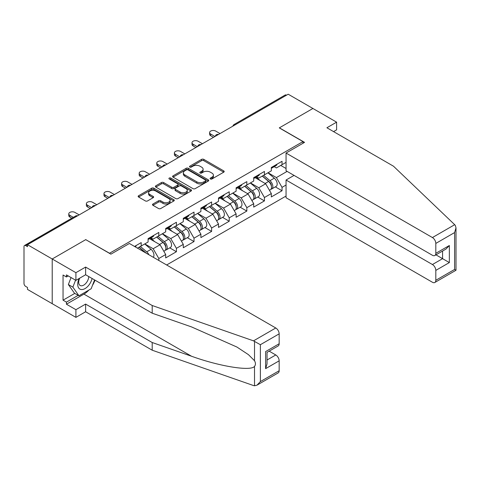 <?xml version="1.0" encoding="UTF-8"?>
<svg xmlns="http://www.w3.org/2000/svg" width="480" height="480" viewBox="0 0 480 480"><rect width="100%" height="100%" fill="white"/><g stroke="black" fill="none" stroke-linecap="round" stroke-linejoin="round"><path stroke-width="0.72" d="M210.414 178.968A1.098 0.636 0 0 0 211.962 178.968L223.734 172.17A1.566 0.906 0 0 0 224.19 171.528A1.566 0.906 0 0 0 223.734 170.892L203.79 159.378A1.566 0.906 0 0 0 201.576 159.378L189.81 166.176A1.098 0.636 0 0 0 189.486 166.62A1.098 0.636 0 0 0 189.81 167.07A1.098 0.636 0 0 0 191.358 167.07L192.882 166.188A5.016 2.892 0 0 1 199.968 166.188L201.63 167.148A5.016 2.892 0 0 1 203.1 169.194A5.016 2.892 0 0 1 201.63 171.24L200.112 172.122A1.098 0.636 0 0 0 199.788 172.572A1.098 0.636 0 0 0 200.112 173.016A1.098 0.636 0 0 0 201.66 173.016L203.184 172.14A5.016 2.892 0 0 1 210.27 172.14L211.932 173.1A5.016 2.892 0 0 1 213.402 175.146A5.016 2.892 0 0 1 211.932 177.192L210.414 178.068A1.098 0.636 0 0 0 210.09 178.518A1.098 0.636 0 0 0 210.414 178.968L210.414 178.068M152.946 204.018A1.566 0.906 0 0 0 152.49 204.66A1.566 0.906 0 0 0 152.946 205.296L158.544 208.53A1.566 0.906 0 0 0 160.758 208.53L173.826 200.982A1.566 0.906 0 0 0 174.288 200.34A1.566 0.906 0 0 0 173.826 199.704L153.888 188.19A1.566 0.906 0 0 0 151.674 188.19L138.6 195.738A1.566 0.906 0 0 0 138.144 196.374A1.566 0.906 0 0 0 138.6 197.016L145.362 200.916A1.566 0.906 0 0 0 147.576 200.916L153.168 197.688A1.566 0.906 0 0 0 153.63 197.046A1.566 0.906 0 0 0 153.168 196.41L149.82 194.472A4.188 2.418 0 0 1 148.59 192.762A4.188 2.418 0 0 1 151.176 190.53A4.188 2.418 0 0 1 155.742 191.052L168.87 198.63A4.188 2.418 0 0 1 170.1 200.34A4.188 2.418 0 0 1 167.514 202.578A4.188 2.418 0 0 1 162.942 202.05L160.758 200.79A1.566 0.906 0 0 0 158.544 200.79L152.946 204.018L152.946 205.296M85.842 239.574L52.212 258.99L27.498 244.722L288.192 94.212L312.906 108.48L279.276 127.896L302.976 141.582L109.542 253.254L85.842 239.706M192.99 188.64A1.566 0.906 0 0 0 195.21 188.64L208.278 181.092A1.566 0.906 0 0 0 208.74 180.45A1.566 0.906 0 0 0 208.278 179.814L188.34 168.3A1.566 0.906 0 0 0 186.126 168.3L173.052 175.848A1.566 0.906 0 0 0 172.596 176.484A1.566 0.906 0 0 0 173.052 177.126L192.99 188.64M169.668 179.202A1.098 0.636 0 0 1 170.784 179.358L191.034 191.046L177.984 198.582A1.566 0.906 0 0 1 175.764 198.582L155.826 187.074L155.826 185.79A1.566 0.906 0 0 0 155.37 186.432A1.566 0.906 0 0 0 155.826 187.074M155.826 185.79L161.424 182.562A1.566 0.906 0 0 1 163.638 182.562L171.726 187.23A1.566 0.906 0 0 0 173.94 187.23L177.648 185.088A1.566 0.906 0 0 0 178.11 184.452A1.566 0.906 0 0 0 177.648 183.81L169.23 178.95A1.098 0.636 0 0 1 168.912 178.5A1.098 0.636 0 0 1 169.584 177.918A1.098 0.636 0 0 1 170.784 178.056L191.052 189.756A1.566 0.906 0 0 1 191.514 190.398A1.566 0.906 0 0 1 191.052 191.034L191.052 189.756M166.65 264.984L286.05 196.05M302.976 141.582L302.976 143.274M137.478 248.142L141.198 245.994L141.198 242.604L134.544 246.45M141.198 245.994L148.086 242.016L148.086 238.632L158.808 232.44L158.808 235.83L165.69 231.852L165.69 228.462L176.412 222.276L176.412 225.666L183.294 221.688L183.294 218.298L194.016 212.112L194.016 215.496L200.898 211.524L200.898 208.134L211.62 201.948L211.62 205.332L218.508 201.36L218.508 197.97L229.224 191.784L229.224 195.168L236.112 191.196L236.112 187.806L246.834 181.62L246.834 185.004L253.716 181.032L253.716 177.642L264.438 171.456L264.438 174.84L271.32 170.868L271.32 167.478L282.042 161.292L282.042 164.676L286.05 162.366M286.05 185.04L282.042 187.35L276.402 177.576L268.05 172.758M275.346 186.876L282.042 190.74L282.042 187.35M282.042 190.74L271.32 196.932L271.32 193.542L264.438 197.514L258.792 187.74L250.44 182.922M257.742 197.04L264.438 200.904L264.438 197.514M264.438 200.904L253.716 207.096L253.716 203.706L246.834 207.678L241.188 197.91L232.836 193.086M240.138 207.204L246.834 211.068L246.834 207.678M246.834 211.068L236.112 217.26L236.112 213.87L229.224 217.842L223.584 208.074L215.232 203.25M222.528 217.368L229.224 221.232L229.224 217.842M229.224 221.232L218.508 227.424L218.508 224.034L211.62 228.012L205.98 218.238L197.628 213.414M204.924 227.532L211.62 231.396L211.62 228.012M211.62 231.396L200.898 237.588L200.898 234.198L194.016 238.176L188.376 228.402L180.024 223.578M187.32 237.696L194.016 241.56L194.016 238.176M194.016 241.56L183.294 247.752L183.294 244.362L176.412 248.34L170.766 238.566L162.414 233.742M169.716 247.86L176.412 251.724L176.412 248.34M176.412 251.724L165.69 257.916L165.69 254.526L158.808 258.504L153.162 248.73L144.81 243.906M158.808 260.454L158.808 258.504M150.978 237.828L153.162 239.088L158.808 235.83M153.162 248.73L160.044 244.752L149.514 238.674M165.69 254.526L160.044 244.752M168.588 227.664L170.766 228.924L176.412 225.666M170.766 238.566L177.654 234.588L167.118 228.51M183.294 244.362L177.654 234.588M186.192 217.5L188.376 218.754L194.016 215.496M188.376 228.402L195.258 224.424L184.722 218.346M200.898 234.198L195.258 224.424M203.796 207.33L205.98 208.59L211.62 205.332M205.98 218.238L212.862 214.26L202.332 208.182M218.508 224.034L212.862 214.26M221.4 197.166L223.584 198.426L229.224 195.168M223.584 208.074L230.466 204.096L219.936 198.018M236.112 213.87L230.466 204.096M239.01 187.002L241.188 188.262L246.834 185.004M241.188 197.91L248.076 193.932L237.54 187.854M253.716 203.706L248.076 193.932M256.614 176.838L258.792 178.098L264.438 174.84M258.792 187.74L265.68 183.768L255.144 177.684M271.32 193.542L265.68 183.768M286.5 95.19L235.38 124.704M234.654 125.118A2.394 1.38 120 0 1 235.266 124.638A2.394 1.38 60 0 0 234.066 124.518L285.192 95.004A2.394 1.38 60 0 1 286.386 95.124M274.218 166.674L276.402 167.934L282.042 164.676M276.402 177.576L287.124 171.39M280.746 165.426L286.05 168.492M88.902 290.064A17.958 10.368 -60 0 1 83.928 294.108L66.432 304.212L75.912 309.684L75.912 317.37L52.212 303.69L52.212 258.99L85.734 239.64L110.898 254.166L129.408 243.486L275.778 327.99A4.788 2.766 60 0 1 279.162 333.852L260.376 344.706L253.5 340.854L152.202 305.514L85.62 267.072L75.912 272.676L52.212 258.99L52.212 303.69L27.498 289.422L27.498 287.466L25.692 286.422A2.394 1.38 -120 0 1 24 283.488L24 246.612A2.394 1.38 -120 0 1 24.498 245.514A2.394 1.38 -120 0 1 25.692 245.634L27.498 246.678L27.498 244.722M210.852 179.118L211.932 178.494A5.016 2.892 0 0 0 213.402 176.448L213.402 175.146M203.1 169.194L203.1 170.502A5.016 2.892 0 0 1 201.63 172.548L200.55 173.172M223.71 172.182L203.79 160.68A1.566 0.906 0 0 0 201.576 160.68L190.248 167.226M208.26 181.104L188.34 169.602A1.566 0.906 0 0 0 186.126 169.602L173.076 177.138M205.512 180.9A1.098 0.636 0 0 0 205.83 180.45A1.098 0.636 0 0 0 205.512 180.006L188.01 169.902A1.098 0.636 0 0 0 186.456 169.902L184.848 170.826A5.016 2.892 0 0 0 183.384 172.872A5.016 2.892 0 0 0 184.848 174.918L196.812 181.83A5.016 2.892 0 0 0 203.904 181.83L205.512 180.9L205.512 182.202A1.098 0.636 0 0 0 205.83 181.758L205.83 180.45M183.384 172.872L183.384 174.174A5.016 2.892 0 0 0 184.848 176.226L184.848 174.918M205.512 182.202L203.904 183.132A5.016 2.892 0 0 1 196.812 183.132L184.848 176.226M155.85 187.086L161.424 183.864L161.424 182.562M178.11 184.452L178.11 185.754A1.566 0.906 0 0 1 177.648 186.39L173.94 188.532A1.566 0.906 0 0 1 171.726 188.532L163.638 183.864A1.566 0.906 0 0 0 161.424 183.864M180.114 192.078A4.188 2.418 0 0 0 184.68 192.6A4.188 2.418 0 0 0 187.266 190.368A4.188 2.418 0 0 0 186.042 188.652L181.416 185.982A1.566 0.906 0 0 0 179.202 185.982L175.488 188.124A1.566 0.906 0 0 0 175.032 188.766A1.566 0.906 0 0 0 175.488 189.408L180.114 192.078L180.114 193.38A4.188 2.418 0 0 0 184.68 193.902A4.188 2.418 0 0 0 187.266 191.67L187.266 190.368M175.032 188.766L175.032 190.068A1.566 0.906 0 0 0 175.488 190.71L175.488 189.408M180.114 193.38L175.488 190.71M170.1 200.34L170.1 201.648A4.188 2.418 0 0 1 167.514 203.88A4.188 2.418 0 0 1 162.942 203.358L160.758 202.092A1.566 0.906 0 0 0 158.544 202.092L152.97 205.308M148.59 192.762L148.59 194.064A4.188 2.418 0 0 0 149.82 195.78L149.82 194.472M153.15 197.7L149.82 195.78M173.808 200.994L153.888 189.492A1.566 0.906 0 0 0 151.674 189.492L138.624 197.028M269.976 182.472L269.19 182.016M270.99 189.186A5.268 3.042 -120 0 0 271.752 188.946A5.268 3.042 -120 0 0 272.7 185.268A5.268 3.042 -120 0 0 269.958 180.678L263.604 175.32M271.752 188.946L276.096 186.438A5.268 3.042 -120 0 0 277.044 182.76A5.268 3.042 -120 0 0 274.302 178.17L267.948 172.812M262.38 176.028L269.628 182.142A3.192 1.842 60 0 1 271.35 186.072M269.442 190.284L270.402 189.732A5.268 3.042 -120 0 0 271.344 186.048A5.268 3.042 -120 0 0 268.602 181.464L262.254 176.106M260.418 180.732L256.134 177.114M220.026 133.566L215.742 131.088A3.594 2.076 0 0 0 211.824 130.638A3.594 2.076 0 0 0 209.61 132.558A3.594 2.076 0 0 0 210.66 134.022L210.66 135.714A3.594 2.076 180 0 1 209.61 134.25L209.61 132.558M213.486 137.346L210.66 135.714M272.736 166.662A5.268 3.042 60 0 1 271.752 168.096A5.268 3.042 60 0 1 271.32 168.276M277.08 164.154A5.268 3.042 60 0 1 276.096 165.588L271.752 168.096M214.95 136.5L210.66 134.022M79.146 278.496A10.374 5.988 120 0 0 81.384 289.554A10.374 5.988 120 0 0 92.076 278.49M79.698 278.178A7.104 4.098 120 0 0 80.166 285.48A7.104 4.098 120 0 0 81.21 285.804A7.104 4.098 120 0 0 88.74 276.558M94.578 279.93L91.146 288.768L78.96 295.806L74.448 293.196L68.358 284.532L71.058 277.56M78.96 295.806L72.87 287.136L75.576 280.164M68.358 284.532L72.87 287.136M454.698 224.694L455.31 225.39L456 227.85L454.596 232.572L435.81 243.42A4.788 2.766 -120 0 0 432.42 237.552L454.698 224.694L393.486 166.206L326.904 127.764L336.606 122.16L312.906 108.48L279.39 127.83L304.56 142.362L286.05 153.048L432.42 237.552M336.606 122.16L336.606 129.852L333.558 131.61M294.06 175.398L286.05 180.024L286.05 197.742L432.42 282.252A4.788 2.766 -120 0 0 434.814 282.492A4.788 2.766 -120 0 0 435.81 280.296L435.81 270.396A4.788 2.766 -120 0 0 432.42 264.528L442.578 258.666L449.352 262.572L435.81 270.396M286.05 180.024L432.42 264.528M286.05 153.048L286.05 170.772L432.42 255.276A4.788 2.766 -120 0 0 434.814 255.516A4.788 2.766 -120 0 0 435.81 253.32L435.81 243.42M435.966 254.85L442.578 258.666L442.578 251.034M435.81 253.32L449.352 245.502L445.962 249.078L434.814 255.516M435.81 280.296L454.596 269.448L455.31 269.862M75.912 309.684L85.62 304.08L152.202 342.522L152.202 350.208L253.5 385.548L254.514 385.788L256.986 385.158L260.376 381.582L279.162 370.734A4.788 2.766 60 0 1 278.172 372.924L256.986 385.158M152.202 342.522L191.556 356.25C219.516 366.408 250.836 371.454 254.514 366.39C255.738 364.848 255.738 362.958 254.514 360.714L248.436 354.648L236.934 347.052L191.556 326.928L152.202 313.2L85.62 274.758L75.912 280.362L66.432 274.89L66.432 276.972L63.048 275.022L63.048 300.168L66.432 302.124L78.174 295.344M85.62 304.08L85.62 311.766L75.912 317.37M152.202 350.208L85.62 311.766M279.162 333.852L279.162 343.758A4.788 2.766 60 0 1 278.172 345.948L267.024 352.386L267.024 363.93L265.62 368.646L265.62 351.576C267.45 352.632 267.45 352.632 265.62 351.576L279.162 343.758M75.912 272.676L75.912 280.362M66.432 304.212L66.432 302.124M85.62 267.072L85.62 274.758M152.202 305.514L152.202 313.2M267.024 360.018L275.778 354.966A4.788 2.766 60 0 1 279.162 360.828L279.162 370.734M275.778 354.966L269.166 351.15M95.016 280.182A17.958 10.368 -60 0 1 92.466 285.366M68.238 275.934L66.432 276.972M63.048 300.168L74.784 293.394M252.372 192.636L251.586 192.18M253.386 199.35A5.268 3.042 -120 0 0 254.148 199.11A5.268 3.042 -120 0 0 255.096 195.432A5.268 3.042 -120 0 0 252.354 190.842L246 185.484M254.148 199.11L258.492 196.602A5.268 3.042 -120 0 0 259.44 192.924A5.268 3.042 -120 0 0 256.698 188.334L250.344 182.976M244.776 186.192L252.024 192.306A3.192 1.842 60 0 1 253.746 196.236M251.838 200.448L252.792 199.896A5.268 3.042 -120 0 0 253.74 196.212A5.268 3.042 -120 0 0 250.998 191.628L244.644 186.27M242.814 190.896L238.53 187.278M234.768 202.8L233.976 202.344M235.776 209.514A5.268 3.042 -120 0 0 236.544 209.28A5.268 3.042 -120 0 0 237.492 205.596A5.268 3.042 -120 0 0 234.744 201.006L228.396 195.648M236.544 209.28L240.888 206.766A5.268 3.042 -120 0 0 241.836 203.088A5.268 3.042 -120 0 0 239.094 198.498L232.74 193.14M227.172 196.356L234.42 202.47A3.192 1.842 60 0 1 236.142 206.4M234.228 210.612L235.188 210.06A5.268 3.042 -120 0 0 236.136 206.376A5.268 3.042 -120 0 0 233.394 201.792L227.04 196.434M225.21 201.06L220.926 197.442M217.164 212.964L216.372 212.508M218.172 219.678A5.268 3.042 -120 0 0 218.94 219.444A5.268 3.042 -120 0 0 219.882 215.76A5.268 3.042 -120 0 0 217.14 211.176L210.792 205.812M218.94 219.444L223.284 216.936A5.268 3.042 -120 0 0 224.232 213.252A5.268 3.042 -120 0 0 221.484 208.662L215.136 203.304M209.568 206.52L216.81 212.634A3.192 1.842 60 0 1 218.538 216.564M216.624 220.776L217.584 220.224A5.268 3.042 -120 0 0 218.532 216.546A5.268 3.042 -120 0 0 215.79 211.956L209.436 206.598M207.606 211.224L203.316 207.612M199.56 223.128L198.768 222.672M200.568 229.842A5.268 3.042 -120 0 0 201.33 229.608A5.268 3.042 -120 0 0 202.278 225.924A5.268 3.042 -120 0 0 199.536 221.34L193.182 215.976M201.33 229.608L205.68 227.1A5.268 3.042 -120 0 0 206.622 223.416A5.268 3.042 -120 0 0 203.88 218.832L197.532 213.468M191.964 216.684L199.206 222.798A3.192 1.842 60 0 1 200.928 226.728M199.02 230.94L199.98 230.388A5.268 3.042 -120 0 0 200.922 226.71A5.268 3.042 -120 0 0 198.18 222.12L191.832 216.762M190.002 221.388L185.712 217.776M181.95 233.292L181.164 232.836M182.964 240.006A5.268 3.042 -120 0 0 183.726 239.772A5.268 3.042 -120 0 0 184.674 236.088A5.268 3.042 -120 0 0 181.932 231.504L175.578 226.146M183.726 239.772L188.07 237.264A5.268 3.042 -120 0 0 189.018 233.58A5.268 3.042 -120 0 0 186.276 228.996L179.922 223.632M174.354 226.848L181.602 232.962A3.192 1.842 60 0 1 183.324 236.898M181.416 241.104L182.376 240.552A5.268 3.042 -120 0 0 183.318 236.874A5.268 3.042 -120 0 0 180.576 232.284L174.228 226.926M172.392 231.552L168.108 227.94M202.422 143.73L198.132 141.252A3.594 2.076 0 0 0 194.22 140.802A3.594 2.076 0 0 0 192.006 142.722A3.594 2.076 0 0 0 193.056 144.186L193.056 145.878A3.594 2.076 180 0 1 192.006 144.414L192.006 142.722M195.876 147.51L193.056 145.878M255.132 176.826A5.268 3.042 60 0 1 254.148 178.26A5.268 3.042 60 0 1 253.716 178.44M259.476 174.318A5.268 3.042 60 0 1 258.492 175.752L254.148 178.26M197.346 146.664L193.056 144.186M184.818 153.894L180.528 151.416A3.594 2.076 0 0 0 176.616 150.966A3.594 2.076 0 0 0 174.402 152.886A3.594 2.076 0 0 0 175.452 154.35L175.452 156.042A3.594 2.076 180 0 1 174.402 154.578L174.402 152.886M178.272 157.674L175.452 156.042M237.522 186.99A5.268 3.042 60 0 1 236.544 188.424A5.268 3.042 60 0 1 236.112 188.604M241.866 184.482A5.268 3.042 60 0 1 240.888 185.916L236.544 188.424M179.742 156.828L175.452 154.35M167.214 164.058L162.924 161.58A3.594 2.076 0 0 0 159.012 161.13A3.594 2.076 0 0 0 156.792 163.05A3.594 2.076 0 0 0 157.848 164.514L157.848 166.206A3.594 2.076 180 0 1 156.792 164.742L156.792 163.05M160.668 167.838L157.848 166.206M219.918 197.154A5.268 3.042 60 0 1 218.94 198.594A5.268 3.042 60 0 1 218.508 198.768M224.262 194.646A5.268 3.042 60 0 1 223.284 196.08L218.94 198.594M162.132 166.992L157.848 164.514M149.61 174.222L145.32 171.744A3.594 2.076 0 0 0 141.408 171.3A3.594 2.076 0 0 0 139.188 173.214A3.594 2.076 0 0 0 140.238 174.678L140.238 176.37A3.594 2.076 180 0 1 139.188 174.906L139.188 173.214M143.064 178.002L140.238 176.37M202.314 207.318A5.268 3.042 60 0 1 201.33 208.758A5.268 3.042 60 0 1 200.898 208.932M206.658 204.81A5.268 3.042 60 0 1 205.68 206.25L201.33 208.758M144.528 177.156L140.238 174.678M132 184.386L127.716 181.914A3.594 2.076 0 0 0 123.798 181.464A3.594 2.076 0 0 0 121.584 183.378A3.594 2.076 0 0 0 122.634 184.842L122.634 186.54A3.594 2.076 180 0 1 121.584 185.07L121.584 183.378M125.454 188.166L122.634 186.54M184.71 217.482A5.268 3.042 60 0 1 183.726 218.922A5.268 3.042 60 0 1 183.294 219.096M189.054 214.974A5.268 3.042 60 0 1 188.07 216.414L183.726 218.922M126.924 187.32L122.634 184.842M164.346 243.456L163.554 243M165.354 250.17A5.268 3.042 -120 0 0 166.122 249.936A5.268 3.042 -120 0 0 167.07 246.252A5.268 3.042 -120 0 0 164.328 241.668L157.974 236.31M166.122 249.936L170.466 247.428A5.268 3.042 -120 0 0 171.414 243.744A5.268 3.042 -120 0 0 168.672 239.16L162.318 233.802M156.75 237.012L163.998 243.126A3.192 1.842 60 0 1 165.72 247.062M163.806 251.268L164.766 250.716A5.268 3.042 -120 0 0 165.714 247.038A5.268 3.042 -120 0 0 162.972 242.448L156.618 237.09M154.788 241.716L150.504 238.104M114.396 194.55L110.106 192.078A3.594 2.076 0 0 0 106.194 191.628A3.594 2.076 0 0 0 103.98 193.542A3.594 2.076 0 0 0 105.03 195.006L105.03 196.704A3.594 2.076 180 0 1 103.98 195.234L103.98 193.542M107.85 198.33L105.03 196.704M167.1 227.652A5.268 3.042 60 0 1 166.122 229.086A5.268 3.042 60 0 1 165.69 229.26M171.45 225.138A5.268 3.042 60 0 1 170.466 226.578L166.122 229.086M109.32 197.484L105.03 195.006M148.89 254.73A5.268 3.042 -120 0 0 146.718 251.832L140.37 246.474M153.276 257.262A5.268 3.042 -120 0 0 151.068 249.324L144.714 243.966M139.146 247.176L146.382 253.284M145.638 252.852A5.268 3.042 -120 0 0 145.368 252.612L139.014 247.254M96.792 204.714L92.502 202.242A3.594 2.076 0 0 0 88.59 201.792A3.594 2.076 0 0 0 86.37 203.706A3.594 2.076 0 0 0 87.426 205.17L87.426 206.868A3.594 2.076 180 0 1 86.37 205.398L86.37 203.706M90.246 208.494L87.426 206.868M149.496 237.816A5.268 3.042 60 0 1 148.518 239.25A5.268 3.042 60 0 1 148.086 239.43M153.84 235.308A5.268 3.042 60 0 1 152.862 236.742L148.518 239.25M91.71 207.648L87.426 205.17M79.188 214.878L74.898 212.406A3.594 2.076 0 0 0 70.986 211.956A3.594 2.076 0 0 0 68.766 213.87A3.594 2.076 0 0 0 69.822 215.334L69.822 217.032A3.594 2.076 180 0 1 68.766 215.562L68.766 213.87M71.826 218.19L69.822 217.032M136.236 245.472A5.268 3.042 60 0 1 135.294 246.882M73.296 217.344L69.822 215.334M76.926 216.18L25.692 245.634M77.424 215.898A2.394 1.38 -60 0 0 76.818 216.12A2.394 1.38 -120 0 0 75.618 216L24.498 245.514M217.05 135.282A2.394 1.38 120 0 1 217.656 134.802A2.394 1.38 -60 0 1 218.268 134.58M199.446 145.446A2.394 1.38 120 0 1 200.052 144.966A2.394 1.38 -60 0 1 200.664 144.744M181.842 155.61A2.394 1.38 120 0 1 182.448 155.13A2.394 1.38 -60 0 1 183.054 154.914M164.238 165.78A2.394 1.38 120 0 1 164.844 165.294A2.394 1.38 -60 0 1 165.45 165.078M146.628 175.944A2.394 1.38 120 0 1 147.24 175.458A2.394 1.38 -60 0 1 147.846 175.242M129.024 186.108A2.394 1.38 120 0 1 129.63 185.622A2.394 1.38 -60 0 1 130.242 185.406M111.42 196.272A2.394 1.38 120 0 1 112.026 195.792A2.394 1.38 -60 0 1 112.632 195.57M93.816 206.436A2.394 1.38 120 0 1 94.422 205.956A2.394 1.38 -60 0 1 95.028 205.734M211.932 178.494L211.932 177.192M200.112 173.016L200.112 172.122M201.63 172.548L201.63 171.24M189.81 167.07L189.81 166.176M201.576 160.68L201.576 159.378M203.79 160.68L203.79 159.378M223.734 172.17L223.734 170.892M173.052 177.126L173.052 175.848M186.126 169.602L186.126 168.3M188.34 169.602L188.34 168.3M208.278 181.092L208.278 179.814M196.812 183.132L196.812 181.83M203.904 183.132L203.904 181.83M163.638 183.864L163.638 182.562M171.726 188.532L171.726 187.23M173.94 188.532L173.94 187.23M177.648 186.39L177.648 185.088M170.784 179.358L170.784 178.056M158.544 202.092L158.544 200.79M160.758 202.092L160.758 200.79M162.942 203.358L162.942 202.05M153.168 197.688L153.168 196.41M138.6 197.016L138.6 195.738M151.674 189.492L151.674 188.19M153.888 189.492L153.888 188.19M173.826 200.982L173.826 199.704M269.958 180.678L274.302 178.17M265.146 183.462L268.602 181.464M454.596 269.448L454.596 232.572M449.352 245.502L449.352 262.572M254.514 385.788L254.514 366.39M254.514 360.714L254.514 341.322M260.376 344.706L260.376 381.582M279.162 360.828L265.62 368.646M253.5 340.854L275.778 327.99M83.928 294.108L191.556 356.25M252.354 190.842L256.698 188.334M247.536 193.626L250.998 191.628M234.744 201.006L239.094 198.498M229.932 203.79L233.394 201.792M217.14 211.176L221.484 208.662M212.328 213.954L215.79 211.956M199.536 221.34L203.88 218.832M194.724 224.118L198.18 222.12M181.932 231.504L186.276 228.996M177.12 234.282L180.576 232.284M164.328 241.668L168.672 239.16M159.51 244.446L162.972 242.448M146.718 251.832L151.068 249.324M234.066 124.518A2.394 2.394 0 0 0 232.914 126.126M218.424 134.49A2.394 2.394 0 0 0 215.31 136.29M200.82 144.654A2.394 2.394 0 0 0 197.706 146.454M183.216 154.818A2.394 2.394 0 0 0 180.102 156.618M165.612 164.982A2.394 2.394 0 0 0 162.498 166.782M148.008 175.146A2.394 2.394 0 0 0 144.888 176.946M130.398 185.31A2.394 2.394 0 0 0 127.284 187.11M112.794 195.474A2.394 2.394 0 0 0 109.68 197.274M95.19 205.638A2.394 2.394 0 0 0 92.076 207.438M77.586 215.802A2.394 2.394 0 0 0 75.618 216M456 227.85L456 270.258L434.814 282.492"/></g></svg>
